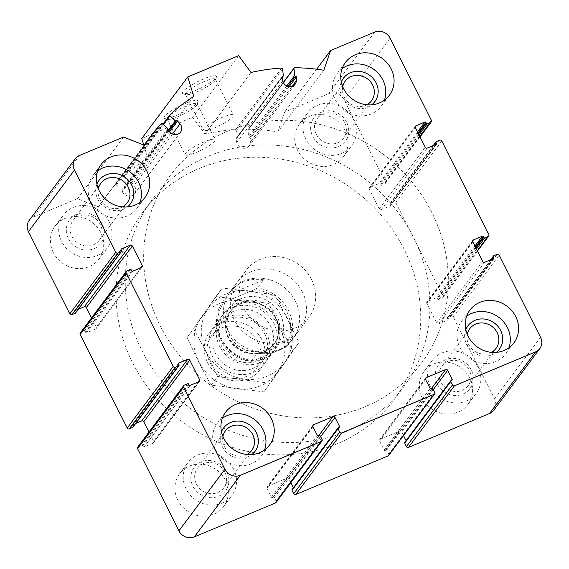 <?xml version="1.0" encoding="UTF-8"?>
<svg xmlns="http://www.w3.org/2000/svg" width="569" height="569" viewBox="0 0 569 569"><rect width="100%" height="100%" fill="white"/><g stroke="black" fill="none" stroke-linecap="round" stroke-linejoin="round"><path stroke-width="0.43" stroke-dasharray="2.85 2.13" d="M492.967 258.795L447.86 319.166L447.433 318.306A0.782 0.718 -143.2 0 1 447.76 317.338L451.16 315.916A1.565 1.444 -143.2 0 1 453.209 316.727L494.546 398.919A11.757 10.811 -143.2 0 1 493.778 410.206M404.715 442.398A0.782 0.718 -143.2 0 1 404.993 442.177L405.839 441.821A0.782 0.718 -143.2 0 0 406.174 440.854L406.053 440.605M403.513 435.562L401.678 431.907A1.565 1.444 -143.2 0 0 399.63 431.103L380.284 439.19A1.565 1.444 -143.2 0 0 379.623 441.131L384.118 450.072A0.782 0.718 -143.2 0 0 385.142 450.477L385.988 450.122A0.782 0.718 -143.2 0 1 387.012 450.527L388.741 453.962A1.565 1.444 -143.2 0 1 388.641 455.47M292.039 489.496A0.782 0.718 -143.2 0 1 292.324 489.276L293.17 488.92A0.782 0.718 -143.2 0 0 293.504 487.953L293.376 487.704M290.844 482.661L289.009 479.006A1.565 1.444 -143.2 0 0 286.954 478.202L267.615 486.289A1.565 1.444 -143.2 0 0 266.946 488.23L271.441 497.171A0.782 0.718 -143.2 0 0 272.466 497.576L273.319 497.221A0.782 0.718 -143.2 0 1 274.343 497.626L276.072 501.061A1.565 1.444 -143.2 0 1 275.972 502.569M137.691 447.156A1.565 1.444 -143.2 0 1 138.253 446.722L141.645 445.299A0.782 0.718 -143.2 0 1 142.67 445.705L143.103 446.565A0.782 0.718 -143.2 0 0 144.128 446.971L152.954 443.279A1.565 1.444 -143.2 0 0 153.616 441.338L148.957 432.07M135.763 423.414L132.883 424.616A0.782 0.718 -143.2 0 0 132.556 425.584L132.982 426.444A0.782 0.718 -143.2 0 1 132.933 427.198M80.265 332.986A1.565 1.444 -143.2 0 1 80.834 332.545L84.226 331.13A0.782 0.718 -143.2 0 1 85.25 331.535L85.684 332.396A0.782 0.718 -143.2 0 0 86.708 332.794L95.528 329.11A1.565 1.444 -143.2 0 0 96.197 327.168L91.538 317.9M78.344 309.244L75.464 310.446A0.782 0.718 -143.2 0 0 75.129 311.414L75.563 312.274A0.782 0.718 -143.2 0 1 75.513 313.028M29.211 220.374A11.757 10.811 -143.2 0 1 33.443 217.095L77.562 198.652L98.373 206.86A195.935 180.224 -143.2 0 1 104.532 198.033A195.935 180.224 -143.2 0 1 115.301 185.046A0.782 0.718 -143.2 0 1 116.396 185.053L121.681 190.096A0.782 0.718 -143.2 0 1 121.738 191.148A0.782 0.718 -143.2 0 0 121.858 192.258L124.91 194.619A7.056 6.487 -143.2 0 0 134.547 193.723A7.056 6.487 -143.2 0 0 134.028 185.473L131.539 182.542A0.782 0.718 -143.2 0 0 130.401 182.45A0.782 0.718 -143.2 0 1 129.327 182.421L124.042 177.386A0.782 0.718 -143.2 0 1 124.006 176.312A195.935 180.224 -143.2 0 1 147.755 157.983L143.779 145.038M123.565 137.065L77.562 198.652M144.377 145.273L98.373 206.86M193.759 96.403L147.755 157.983M203.915 78.771A19.062 3.57 153.3 0 0 187.222 87.861A19.062 3.57 153.3 0 0 183.026 93.778A19.062 3.57 153.3 0 0 201.042 87.953A19.062 3.57 153.3 0 0 216.462 76.964A19.062 3.57 153.3 0 0 203.915 78.771M185.508 103.409A19.062 3.57 153.3 0 0 168.815 112.491A19.062 3.57 153.3 0 0 164.626 118.409A19.062 3.57 153.3 0 0 182.642 112.584A19.062 3.57 153.3 0 0 198.055 101.595A19.062 3.57 153.3 0 0 185.508 103.409M141.781 138.509L192.685 117.235L204.975 134.064A195.935 180.224 -143.2 0 1 235.708 129.618A0.782 0.718 -143.2 0 1 236.569 130.344L237.316 137.278A0.782 0.718 -143.2 0 1 236.633 138.047A0.782 0.718 -143.2 0 0 235.971 138.886L236.782 142.52A7.056 6.487 -143.2 0 0 242.159 148.054A7.056 6.487 -143.2 0 0 249.122 145.828A7.056 6.487 -143.2 0 0 250.332 142.186L250.36 138.537A0.782 0.718 -143.2 0 0 249.514 137.734A0.782 0.718 -143.2 0 1 248.681 137.008L247.935 130.066A0.782 0.718 -143.2 0 1 248.639 129.305A195.935 180.224 -143.2 0 1 277.821 131.844L284.578 112.114L328.697 93.672A11.757 10.811 -143.2 0 1 344.067 99.731L385.405 181.924A1.565 1.444 -143.2 0 1 384.744 183.865L381.344 185.281A0.782 0.718 -143.2 0 1 380.32 184.882L379.893 184.022A0.782 0.718 -143.2 0 0 378.869 183.616L370.042 187.308A1.565 1.444 -143.2 0 0 369.373 189.249L379.231 208.851A1.565 1.444 -143.2 0 0 381.287 209.655L390.106 205.971A0.782 0.718 -143.2 0 0 390.441 204.996L390.007 204.136A0.782 0.718 -143.2 0 1 390.341 203.169L393.734 201.746A1.565 1.444 -143.2 0 1 395.782 202.557L442.831 296.093A1.565 1.444 -143.2 0 1 442.163 298.035L438.77 299.458A0.782 0.718 -143.2 0 1 437.746 299.052L437.312 298.192A0.782 0.718 -143.2 0 0 436.288 297.786L427.461 301.478A1.565 1.444 -143.2 0 0 426.8 303.419L436.658 323.021A1.565 1.444 -143.2 0 0 438.706 323.832L447.533 320.141A0.782 0.718 -143.2 0 0 447.86 319.166M238.696 55.648L192.685 117.235M250.979 72.476L204.975 134.064M323.825 70.257L277.821 131.844M316.62 69.226L284.578 112.114M297.651 150.351A27.433 25.228 -143.2 0 1 299.429 124.006A27.433 25.228 -143.2 0 1 345.163 130.486A27.433 25.228 -143.2 0 1 343.384 156.838A27.433 25.228 -143.2 0 1 297.651 150.351M422.184 397.951A27.433 25.228 -143.2 0 1 423.962 371.607A27.433 25.228 -143.2 0 1 469.695 378.093A27.433 25.228 -143.2 0 1 467.91 404.438A27.433 25.228 -143.2 0 1 422.184 397.951M177.834 500.094A27.433 25.228 -143.2 0 1 179.612 473.749A27.433 25.228 -143.2 0 1 225.345 480.236A27.433 25.228 -143.2 0 1 223.56 506.581A27.433 25.228 -143.2 0 1 177.834 500.094M53.301 252.494A27.433 25.228 -143.2 0 1 55.079 226.149A27.433 25.228 -143.2 0 1 100.813 232.636A27.433 25.228 -143.2 0 1 99.034 258.98A27.433 25.228 -143.2 0 1 53.301 252.494M295.432 301.108A39.19 36.046 36.8 0 0 230.104 291.84A39.19 36.046 36.8 0 0 239.926 344.167A39.19 36.046 36.8 0 0 292.893 338.747A39.19 36.046 36.8 0 0 295.432 301.108M302.338 291.869A39.19 36.046 36.8 0 0 237.003 282.601A39.19 36.046 36.8 0 0 246.825 334.928A39.19 36.046 36.8 0 0 299.792 329.508A39.19 36.046 36.8 0 0 302.338 291.869M404.146 249.307A156.745 144.177 36.8 0 0 142.826 212.244A156.745 144.177 36.8 0 0 182.108 421.558A156.745 144.177 36.8 0 0 393.968 399.865A156.745 144.177 36.8 0 0 404.146 249.307M431.75 212.358A156.745 144.177 36.8 0 0 170.43 175.295A156.745 144.177 36.8 0 0 209.712 384.608A156.745 144.177 36.8 0 0 421.579 362.915A156.745 144.177 36.8 0 0 431.75 212.358A156.745 144.177 36.8 0 0 170.43 175.295A156.745 144.177 36.8 0 0 209.712 384.608A156.745 144.177 36.8 0 0 421.579 362.915A156.745 144.177 36.8 0 0 431.75 212.358M185.985 106.118A16.786 3.144 153.3 0 0 167.044 118.935A16.786 3.144 153.3 0 0 167.592 119.334A16.786 3.144 153.3 0 0 183.453 114.198A16.786 3.144 153.3 0 0 197.03 104.525A16.786 3.144 153.3 0 0 197.038 103.857A16.786 3.144 153.3 0 0 185.985 106.118M204.001 141.951A16.786 3.144 153.3 0 0 185.067 154.768A16.786 3.144 153.3 0 0 201.476 150.031A16.786 3.144 153.3 0 0 215.054 139.682A16.786 3.144 153.3 0 0 204.001 141.951M204.385 81.488A16.786 3.144 153.3 0 0 185.451 94.305A16.786 3.144 153.3 0 0 185.992 94.696A16.786 3.144 153.3 0 0 201.853 89.568A16.786 3.144 153.3 0 0 215.431 79.895A16.786 3.144 153.3 0 0 215.438 79.219A16.786 3.144 153.3 0 0 204.385 81.488M222.408 117.314A16.786 3.144 153.3 0 0 203.467 130.13A16.786 3.144 153.3 0 0 219.876 125.4A16.786 3.144 153.3 0 0 233.461 115.052A16.786 3.144 153.3 0 0 222.408 117.314M109.092 221.547A27.433 25.228 36.8 0 0 63.365 215.061A27.433 25.228 36.8 0 0 70.236 251.69A27.433 25.228 36.8 0 0 107.313 247.892A27.433 25.228 36.8 0 0 109.092 221.547M102.306 224.385A19.595 18.023 36.8 0 0 69.361 220.132A19.595 18.023 36.8 0 0 84.34 249.919A19.595 18.023 36.8 0 0 102.306 224.385M100.3 224.535A16.409 15.093 36.8 0 0 72.939 220.658A16.409 15.093 36.8 0 0 77.05 242.572A16.409 15.093 36.8 0 0 99.234 240.303A16.409 15.093 36.8 0 0 100.3 224.535M98.38 188.865A16.409 15.093 36.8 0 0 105.002 205.16A16.409 15.093 36.8 0 0 122.506 206.888M233.624 469.148A27.433 25.228 36.8 0 0 187.891 462.661A27.433 25.228 36.8 0 0 194.769 499.29A27.433 25.228 36.8 0 0 231.846 495.499A27.433 25.228 36.8 0 0 233.624 469.148M226.839 471.986A19.595 18.023 36.8 0 0 193.894 467.732A19.595 18.023 36.8 0 0 208.873 497.519A19.595 18.023 36.8 0 0 226.839 471.986M224.826 472.135A16.409 15.093 36.8 0 0 197.464 468.259A16.409 15.093 36.8 0 0 201.582 490.172A16.409 15.093 36.8 0 0 223.759 487.903A16.409 15.093 36.8 0 0 224.826 472.135M222.906 436.466A16.409 15.093 36.8 0 0 229.527 452.76A16.409 15.093 36.8 0 0 247.031 454.489M477.974 367.005A27.433 25.228 36.8 0 0 432.241 360.518A27.433 25.228 36.8 0 0 439.119 397.148A27.433 25.228 36.8 0 0 476.196 393.35A27.433 25.228 36.8 0 0 477.974 367.005M471.189 369.843A19.595 18.023 36.8 0 0 438.244 365.59A19.595 18.023 36.8 0 0 453.223 395.377A19.595 18.023 36.8 0 0 471.189 369.843M469.176 369.992A16.409 15.093 36.8 0 0 441.821 366.116A16.409 15.093 36.8 0 0 445.932 388.03A16.409 15.093 36.8 0 0 468.116 385.761A16.409 15.093 36.8 0 0 469.176 369.992M467.256 334.323A16.409 15.093 36.8 0 0 473.877 350.618A16.409 15.093 36.8 0 0 491.381 352.346M353.441 119.405A27.433 25.228 36.8 0 0 307.715 112.918A27.433 25.228 36.8 0 0 314.586 149.547A27.433 25.228 36.8 0 0 351.663 145.749A27.433 25.228 36.8 0 0 353.441 119.405M346.656 122.243A19.595 18.023 36.8 0 0 313.711 117.989A19.595 18.023 36.8 0 0 328.69 147.769A19.595 18.023 36.8 0 0 346.656 122.243M344.65 122.392A16.409 15.093 36.8 0 0 317.289 118.516A16.409 15.093 36.8 0 0 321.4 140.429A16.409 15.093 36.8 0 0 343.584 138.153A16.409 15.093 36.8 0 0 344.65 122.392M342.73 86.723A16.409 15.093 36.8 0 0 349.352 103.017A16.409 15.093 36.8 0 0 366.856 104.746M97.79 170.736A27.433 25.228 36.8 0 0 92.804 175.65A27.433 25.228 36.8 0 0 99.682 212.28A27.433 25.228 36.8 0 0 136.759 208.482A27.433 25.228 36.8 0 0 140.052 202.308M96.943 184.171A19.595 18.023 36.8 0 0 103.999 206.504A19.595 18.023 36.8 0 0 127.413 206.931M342.14 68.593A27.433 25.228 36.8 0 0 337.154 73.501A27.433 25.228 36.8 0 0 344.032 110.137A27.433 25.228 36.8 0 0 381.109 106.339A27.433 25.228 36.8 0 0 384.409 100.165M341.293 82.028A19.595 18.023 36.8 0 0 348.349 104.362A19.595 18.023 36.8 0 0 371.763 104.781M466.672 316.193A27.433 25.228 36.8 0 0 461.687 321.108A27.433 25.228 36.8 0 0 468.564 357.737A27.433 25.228 36.8 0 0 505.635 353.939A27.433 25.228 36.8 0 0 508.935 347.766M465.826 329.629A19.595 18.023 36.8 0 0 472.875 351.962A19.595 18.023 36.8 0 0 496.296 352.389M222.323 418.336A27.433 25.228 36.8 0 0 217.337 423.251A27.433 25.228 36.8 0 0 224.214 459.88A27.433 25.228 36.8 0 0 261.285 456.082A27.433 25.228 36.8 0 0 264.585 449.908M221.476 431.771A19.595 18.023 36.8 0 0 228.525 454.105A19.595 18.023 36.8 0 0 251.939 454.531M224.293 302.246L254.578 289.585A37.618 34.602 36.8 0 1 286.719 311.528A37.618 34.602 36.8 0 1 283.981 348.043L253.696 360.703A37.618 34.602 36.8 0 1 221.554 338.761A37.618 34.602 36.8 0 1 224.293 302.246L221.924 302.893A39.19 36.046 36.8 0 0 251.327 361.358L253.696 360.703M283.981 348.043L287.082 346.407A39.19 36.046 36.8 0 0 288.44 310.468A39.19 36.046 36.8 0 0 257.679 287.95L254.578 289.585M311.535 279.55A39.19 36.046 36.8 0 0 246.206 270.282A39.19 36.046 36.8 0 0 256.029 322.616A39.19 36.046 36.8 0 0 308.995 317.189A39.19 36.046 36.8 0 0 311.535 279.55M257.679 287.95L263.753 279.82A39.19 36.046 -143.2 0 0 229.186 293.071L246.206 270.282M221.924 302.893L227.998 294.763A39.19 36.046 -143.2 0 1 229.186 293.071M251.327 361.358L257.401 353.228A39.19 36.046 -143.2 0 0 291.968 339.978L308.995 317.189M287.082 346.407L293.156 338.285A39.19 36.046 -143.2 0 1 291.968 339.978M413.35 236.989A156.745 144.177 36.8 0 0 152.023 199.925A156.745 144.177 36.8 0 0 191.312 409.246A156.745 144.177 36.8 0 0 403.172 387.546A156.745 144.177 36.8 0 0 413.35 236.989M257.921 342.197A27.746 25.52 36.8 0 0 211.277 336.179A27.746 25.52 36.8 0 0 232.486 378.349A27.746 25.52 36.8 0 0 257.921 342.197M261.889 339.757A31.352 28.834 36.8 0 0 209.627 332.346A31.352 28.834 36.8 0 0 217.479 374.21A31.352 28.834 36.8 0 0 259.855 369.871A31.352 28.834 36.8 0 0 261.889 339.757M276.57 320.112A31.352 28.834 36.8 0 0 251.05 301.968A31.352 28.834 36.8 0 0 224.3 312.701A31.352 28.834 36.8 0 0 232.159 354.565A31.352 28.834 36.8 0 0 274.535 350.227A31.352 28.834 36.8 0 0 277.238 321.528A31.352 28.834 36.8 0 0 276.57 320.112M293.156 338.285L257.401 353.228M227.998 294.763L263.753 279.82M218.745 303.761A46.829 43.073 36.8 0 0 214.627 380.085A46.829 43.073 36.8 0 0 284.87 350.717A46.829 43.073 36.8 0 0 218.745 303.761M225.58 317.338A31.352 28.834 36.8 0 0 222.82 368.435A31.352 28.834 36.8 0 0 269.848 348.783A31.352 28.834 36.8 0 0 225.58 317.338M211.142 385.071C202.656 370.199 194.662 354.316 187.173 337.424L215.921 296.57L268.625 303.377L292.594 351.023L263.852 391.877L211.142 385.071L217.564 376.479L270.268 383.278L299.01 342.431L275.047 294.778L222.337 287.978L193.595 328.825C202.087 343.704 210.075 359.587 217.564 376.479M268.625 303.377L275.047 294.778M292.594 351.023L299.01 342.431M215.921 296.57L222.337 287.978M187.173 337.424L193.595 328.825M263.852 391.877L270.268 383.278M232.941 307.488A31.352 28.834 36.8 0 0 230.182 358.584A31.352 28.834 36.8 0 0 277.203 338.925A31.352 28.834 36.8 0 0 232.941 307.488M226.106 293.903A46.829 43.073 36.8 0 0 221.988 370.227A46.829 43.073 36.8 0 0 292.231 340.867A46.829 43.073 36.8 0 0 226.106 293.903M227.728 319.131A28.166 25.911 36.8 0 0 217.593 326.997A28.166 25.911 36.8 0 0 224.655 364.608A28.166 25.911 36.8 0 0 262.729 360.71A28.166 25.911 36.8 0 0 260.744 327.886A28.166 25.911 36.8 0 0 227.728 319.131M233.596 311.279A28.166 25.911 36.8 0 0 223.461 319.145A28.166 25.911 36.8 0 0 230.523 356.756A28.166 25.911 36.8 0 0 268.596 352.858A28.166 25.911 36.8 0 0 266.612 320.034A28.166 25.911 36.8 0 0 233.596 311.279M499.212 255.14L453.209 316.727M540.55 337.332L494.546 398.919M451.004 380.59L404.993 442.177M451.85 380.241L405.839 441.821M451.281 380.476L406.174 440.854M433.322 389.545L401.678 431.907M385.142 450.477L399.63 431.103M425.47 378.705L380.284 439.19M425.626 379.544L379.623 441.131M430.121 388.485L384.118 450.072M431.999 388.535L385.988 450.122M433.023 388.94L387.012 450.527M434.752 392.382L388.741 453.962M338.327 427.689L292.324 489.276M339.174 427.34L293.17 488.92M338.605 427.575L293.504 487.953M320.653 436.643L289.009 479.006M318.498 435.982L286.954 478.202M312.794 425.804L267.615 486.289M312.95 426.643L266.946 488.23M317.452 435.584L271.441 497.171M318.476 435.989L272.466 497.576M319.323 435.634L273.319 497.221M320.347 436.039L274.343 497.626M322.075 439.481L276.072 501.061M184.256 385.135L138.253 446.722M187.656 383.719L141.645 445.299M188.68 384.118L142.67 445.705M189.107 384.978L143.103 446.565M190.131 385.384L144.128 446.971M198.958 381.692L152.954 443.279M197.813 382.176L153.616 441.338M178.481 363.584L132.883 424.616M178.559 364.004L132.556 425.584M178.993 364.864L132.982 426.444M126.837 270.965L80.834 332.545M130.23 269.542L84.226 331.13M131.254 269.948L85.25 331.535M131.688 270.808L85.684 332.396M132.712 271.214L86.708 332.794M141.539 267.522L95.528 329.11M140.394 267.999L96.197 327.168M121.055 249.414L75.464 310.446M121.14 249.834L75.129 311.414M121.567 250.694L75.563 312.274M79.447 155.508L33.443 217.095M161.312 123.459L115.301 185.046M162.4 123.466L116.396 185.053M167.684 128.509L121.681 190.096M167.627 129.711L121.738 191.148M167.862 130.671L121.858 192.258M170.913 133.032L124.91 194.619M172.492 133.978L134.028 185.473M169.398 131.859L131.539 182.542M168.637 131.268L130.401 182.45M167.94 130.728L129.327 182.421M163.523 124.533L124.042 177.386M170.01 114.725L124.006 176.312M281.712 68.038L235.708 129.618M282.58 68.757L236.569 130.344M283.319 75.698L237.316 137.278M281.989 77.341L236.633 138.047M281.975 77.306L235.971 138.886M282.786 80.933L236.782 142.52M291.982 86.431L250.332 142.186M289.116 86.659L250.36 138.537M287.871 86.388L249.514 137.734M286.812 85.962L248.681 137.008M283.39 82.612L247.935 130.066M294.65 67.718L248.639 129.305M374.708 32.084L328.697 93.672M390.078 38.151L344.067 99.731M431.416 120.336L385.405 181.924M419.943 136.738L384.744 183.865M419.004 134.874L381.344 185.281M418.471 133.807L380.32 184.882M418.044 132.947L379.893 184.022M417.511 131.887L378.869 183.616M415.228 126.823L370.042 187.308M415.384 127.662L369.373 189.249M425.242 147.264L379.231 208.851M427.291 148.075L381.287 209.655M436.117 144.384L390.106 205.971M435.541 144.626L390.441 204.996M433.983 145.28L390.007 204.136M436.345 141.581L390.341 203.169M439.745 140.166L393.734 201.746M441.793 140.97L395.782 202.557M488.835 234.506L442.831 296.093M477.37 250.908L442.163 298.035M476.431 249.044L438.77 299.458M475.897 247.984L437.746 299.052M475.464 247.124L437.312 298.192M474.93 246.064L436.288 297.786M472.647 240.993L427.461 301.478M472.803 241.832L426.8 303.419M482.661 261.434L436.658 323.021M484.71 262.245L438.706 323.832M493.536 258.554L447.533 320.141M491.403 259.45L447.433 318.306M493.771 255.751L447.76 317.338M497.164 254.336L451.16 315.916M280.268 314.223A30.171 27.753 36.8 0 0 229.535 307.673A30.171 27.753 36.8 0 0 252.6 353.541A30.171 27.753 36.8 0 0 280.268 314.223M275.695 318.135A27.412 25.214 36.8 0 0 253.383 302.274A27.412 25.214 36.8 0 0 225.459 328.697A27.412 25.214 36.8 0 0 258.867 353.655A27.412 25.214 36.8 0 0 276.285 319.38A27.412 25.214 36.8 0 0 275.695 318.135M275.78 317.886A27.234 25.05 36.8 0 0 230.374 311.449A27.234 25.05 36.8 0 0 237.202 347.815A27.234 25.05 36.8 0 0 274.009 344.046A27.234 25.05 36.8 0 0 275.78 317.886M277.032 316.208A27.234 25.05 36.8 0 0 231.626 309.771A27.234 25.05 36.8 0 0 238.454 346.137A27.234 25.05 36.8 0 0 275.261 342.367A27.234 25.05 36.8 0 0 277.032 316.208M452.135 380.021L406.124 441.601M425.726 378.044L379.722 439.624M339.458 427.12L293.455 488.7M313.057 425.143L267.046 486.723M199.52 381.258L153.516 442.846M178.609 363.25L132.605 424.837M142.101 267.089L96.097 328.669M121.19 249.08L75.179 310.66M144.042 145.138L104.532 198.033M167.613 129.746L121.794 191.077M167.677 129.632L121.674 191.22M180.558 132.136L134.547 193.723M163.026 124.063L123.921 176.404M282.068 77.69L237.188 137.769M282.096 76.737L236.085 138.317M295.133 84.24L249.122 145.828M283.298 82.42L248.063 129.583M420.043 136.93L385.305 183.424M415.484 126.154L369.48 187.742M436.395 144.163L390.391 205.75M433.237 145.586L390.057 203.382M477.462 251.1L442.725 297.601M472.903 240.331L426.899 301.911M493.821 258.34L447.81 319.92M490.656 259.756L447.483 317.559M292.893 338.747L299.792 329.508M230.104 291.84L237.003 282.601M393.968 399.865L403.172 387.546M142.826 212.244L152.023 199.925M197.03 104.525L198.055 101.595M167.592 119.334L164.626 118.409M167.044 118.935L185.067 154.768M197.038 103.857L215.054 139.682M215.431 79.895L216.462 76.964M185.992 94.696L183.026 93.778M185.451 94.305L203.467 130.13M215.438 79.219L233.461 115.052M99.034 258.98L107.313 247.892M55.079 226.149L63.365 215.061M99.234 240.303L127.179 202.884M72.939 220.658L100.884 183.239M223.56 506.581L231.846 495.499M179.612 473.749L187.891 462.661M223.759 487.903L251.711 450.484M197.464 468.259L225.416 430.847M467.91 404.438L476.196 393.35M423.962 371.607L432.241 360.518M468.116 385.761L496.061 348.342M441.821 366.116L469.766 328.697M343.384 156.838L351.663 145.749M299.429 124.006L307.715 112.918M343.584 138.153L371.536 100.741M317.289 118.516L345.241 81.097M136.759 208.482L145.038 197.393M92.804 175.65L101.09 164.562M381.109 106.339L389.388 95.251M337.154 73.501L345.44 62.419M505.635 353.939L513.921 342.851M461.687 321.108L469.966 310.02M261.285 456.082L269.571 444.994M217.337 423.251L225.616 412.162M259.855 369.871L274.535 350.227M209.627 332.346L224.3 312.701M277.238 321.528L276.285 319.38C279.955 328.42 279.194 336.642 274.009 344.046L275.261 342.367C272.131 346.507 267.971 349.323 262.8 350.824C255.111 352.823 247.657 351.621 240.424 347.211C227.145 339.224 222.948 320.582 231.626 309.771L230.374 311.449C236.007 304.372 243.674 301.314 253.383 302.274L251.05 301.968M262.729 360.71L268.596 352.858M217.593 326.997L223.461 319.145"/><path stroke-width="0.85" d="M447.682 370.327A1.565 1.444 -143.2 0 0 445.634 369.516L431.167 388.883L431.999 388.535A0.782 0.718 -143.2 0 1 433.023 388.94L434.752 392.382A1.565 1.444 -143.2 0 1 434.083 394.324L341.777 432.909A1.565 1.444 -143.2 0 1 339.721 432.106L337.993 428.663A0.782 0.718 -143.2 0 1 338.327 427.689L339.174 427.34A0.782 0.718 -143.2 0 0 339.508 426.366L335.013 417.426A1.565 1.444 -143.2 0 0 332.965 416.615L313.619 424.702A1.565 1.444 -143.2 0 0 312.95 426.643L317.452 435.584A0.782 0.718 -143.2 0 0 318.476 435.989L319.323 435.634A0.782 0.718 -143.2 0 1 320.347 436.039L322.075 439.481A1.565 1.444 -143.2 0 1 321.414 441.423L240.303 475.328A11.757 10.811 -143.2 0 1 224.933 469.269L183.595 387.076A1.565 1.444 -143.2 0 1 184.256 385.135L187.656 383.719A0.782 0.718 -143.2 0 1 188.68 384.118L189.107 384.978A0.782 0.718 -143.2 0 0 190.131 385.384L198.958 381.692A1.565 1.444 -143.2 0 0 199.627 379.751L189.769 360.149A1.565 1.444 -143.2 0 0 187.713 359.345L178.894 363.029A0.782 0.718 -143.2 0 0 178.559 364.004L178.993 364.864A0.782 0.718 -143.2 0 1 178.659 365.831L175.266 367.254A1.565 1.444 -143.2 0 1 173.218 366.443L126.169 272.907A1.565 1.444 -143.2 0 1 126.837 270.965L130.23 269.542A0.782 0.718 -143.2 0 1 131.254 269.948L131.688 270.808A0.782 0.718 -143.2 0 0 132.712 271.214L141.539 267.522A1.565 1.444 -143.2 0 0 142.2 265.581L132.342 245.979A1.565 1.444 -143.2 0 0 130.294 245.168L121.467 248.859A0.782 0.718 -143.2 0 0 121.14 249.834L121.567 250.694A0.782 0.718 -143.2 0 1 121.24 251.662L117.84 253.084A1.565 1.444 -143.2 0 1 115.792 252.273L74.454 170.081A11.757 10.811 -143.2 0 1 75.222 158.794A11.757 10.811 -143.2 0 1 79.447 155.508L123.565 137.065L144.377 145.273A195.935 180.224 -143.2 0 1 150.536 136.446A195.935 180.224 -143.2 0 1 161.312 123.459A0.782 0.718 -143.2 0 1 162.4 123.466L167.684 128.509A0.782 0.718 -143.2 0 1 167.741 129.561A0.782 0.718 -143.2 0 0 167.862 130.671L170.913 133.032A7.056 6.487 -143.2 0 0 180.558 132.136A7.056 6.487 -143.2 0 0 180.032 123.886L177.542 120.962A0.782 0.718 -143.2 0 0 176.404 120.87A0.782 0.718 -143.2 0 1 175.33 120.841L170.046 115.799A0.782 0.718 -143.2 0 1 170.01 114.725A195.935 180.224 -143.2 0 1 193.759 96.403L187.784 76.929L238.696 55.648L250.979 72.476A195.935 180.224 -143.2 0 1 281.712 68.038A0.782 0.718 -143.2 0 1 282.58 68.757L283.319 75.698A0.782 0.718 -143.2 0 1 282.644 76.459A0.782 0.718 -143.2 0 0 281.975 77.306L282.786 80.933A7.056 6.487 -143.2 0 0 288.17 86.474A7.056 6.487 -143.2 0 0 295.133 84.24A7.056 6.487 -143.2 0 0 296.335 80.606L296.364 76.957A0.782 0.718 -143.2 0 0 295.524 76.146A0.782 0.718 -143.2 0 1 294.685 75.421L293.938 68.486A0.782 0.718 -143.2 0 1 294.65 67.718A195.935 180.224 -143.2 0 1 323.825 70.257L330.589 50.527L374.708 32.084A11.757 10.811 -143.2 0 1 390.078 38.151L431.416 120.336A1.565 1.444 -143.2 0 1 430.747 122.278L427.355 123.701A0.782 0.718 -143.2 0 1 426.33 123.295L425.897 122.435A0.782 0.718 -143.2 0 0 424.872 122.029L416.046 125.721A1.565 1.444 -143.2 0 0 415.384 127.662L425.242 147.264A1.565 1.444 -143.2 0 0 427.291 148.075L436.117 144.384A0.782 0.718 -143.2 0 0 436.444 143.416L436.018 142.556A0.782 0.718 -143.2 0 1 436.345 141.581L439.745 140.166A1.565 1.444 -143.2 0 1 441.793 140.97L488.835 234.506A1.565 1.444 -143.2 0 1 488.166 236.455L484.774 237.87A0.782 0.718 -143.2 0 1 483.75 237.465L483.316 236.604A0.782 0.718 -143.2 0 0 482.292 236.206L473.472 239.89A1.565 1.444 -143.2 0 0 472.803 241.832L482.661 261.434A1.565 1.444 -143.2 0 0 484.71 262.245L493.536 258.554A0.782 0.718 -143.2 0 0 493.871 257.586L493.437 256.726A0.782 0.718 -143.2 0 1 493.771 255.751L497.164 254.336A1.565 1.444 -143.2 0 1 499.212 255.14L540.55 337.332A11.757 10.811 -143.2 0 1 539.789 348.626A11.757 10.811 -143.2 0 1 535.557 351.905L454.446 385.81A1.565 1.444 -143.2 0 1 452.398 385L450.669 381.564A0.782 0.718 -143.2 0 1 451.004 380.59L451.85 380.241A0.782 0.718 -143.2 0 0 452.184 379.267L447.682 370.327L433.322 389.545M539.789 348.626L493.778 410.206A11.757 10.811 -143.2 0 1 489.553 413.492L408.442 447.398A1.565 1.444 -143.2 0 1 406.394 446.587L404.659 443.151A0.782 0.718 -143.2 0 1 404.715 442.398L450.719 380.81M406.053 440.605L403.513 435.562M445.634 369.516L426.288 377.603L425.47 378.705M431.146 388.89A0.782 0.718 -143.2 0 1 430.121 388.485L425.626 379.544A1.565 1.444 -143.2 0 1 426.288 377.603M434.645 393.883L388.641 455.47A1.565 1.444 -143.2 0 1 388.079 455.904L295.766 494.497A1.565 1.444 -143.2 0 1 293.718 493.686L291.989 490.25A0.782 0.718 -143.2 0 1 292.039 489.496L338.043 427.909M293.376 487.704L290.844 482.661M321.976 440.982L275.972 502.569A1.565 1.444 -143.2 0 1 275.403 503.01L194.292 536.916A11.757 10.811 -143.2 0 1 178.922 530.849L137.584 448.664A1.565 1.444 -143.2 0 1 137.691 447.156L183.695 385.576M148.957 432.07L143.758 421.736A1.565 1.444 -143.2 0 0 141.709 420.925L135.763 423.414M178.943 365.618L132.933 427.198A0.782 0.718 -143.2 0 1 132.655 427.419L129.255 428.834A1.565 1.444 -143.2 0 1 127.207 428.03L80.165 334.494A1.565 1.444 -143.2 0 1 80.265 332.986L126.275 271.399M91.538 317.9L86.339 307.566A1.565 1.444 -143.2 0 0 84.29 306.755L78.344 309.244M121.517 251.441L75.513 313.028A0.782 0.718 -143.2 0 1 75.229 313.249L71.836 314.664A1.565 1.444 -143.2 0 1 69.788 313.86L28.45 231.668A11.757 10.811 -143.2 0 1 29.211 220.374L75.222 158.794M143.779 145.038L141.781 138.509L187.784 76.929M330.589 50.527L316.62 69.226M343.655 88.764A27.433 25.228 -143.2 0 1 345.44 62.419A27.433 25.228 -143.2 0 1 391.166 68.906A27.433 25.228 -143.2 0 1 389.388 95.251A27.433 25.228 -143.2 0 1 343.655 88.764M468.187 336.364A27.433 25.228 -143.2 0 1 469.966 310.02A27.433 25.228 -143.2 0 1 515.699 316.506A27.433 25.228 -143.2 0 1 513.921 342.851A27.433 25.228 -143.2 0 1 468.187 336.364M223.837 438.514A27.433 25.228 -143.2 0 1 225.616 412.162A27.433 25.228 -143.2 0 1 271.349 418.649A27.433 25.228 -143.2 0 1 269.571 444.994A27.433 25.228 -143.2 0 1 223.837 438.514M99.305 190.907A27.433 25.228 -143.2 0 1 101.09 164.562A27.433 25.228 -143.2 0 1 146.816 171.049A27.433 25.228 -143.2 0 1 145.038 197.393A27.433 25.228 -143.2 0 1 99.305 190.907M122.506 206.888A16.409 15.093 36.8 0 0 127.179 202.884A16.409 15.093 36.8 0 0 128.245 187.123A16.409 15.093 36.8 0 0 100.884 183.239A16.409 15.093 36.8 0 0 98.38 188.865M247.031 454.489A16.409 15.093 36.8 0 0 251.711 450.484A16.409 15.093 36.8 0 0 252.778 434.723A16.409 15.093 36.8 0 0 225.416 430.847A16.409 15.093 36.8 0 0 222.906 436.466M491.381 352.346A16.409 15.093 36.8 0 0 496.061 348.342A16.409 15.093 36.8 0 0 497.128 332.581A16.409 15.093 36.8 0 0 469.766 328.697A16.409 15.093 36.8 0 0 467.256 334.323M366.856 104.746A16.409 15.093 36.8 0 0 371.536 100.741A16.409 15.093 36.8 0 0 372.595 84.98A16.409 15.093 36.8 0 0 345.241 81.097A16.409 15.093 36.8 0 0 342.73 86.723M140.052 202.308A27.433 25.228 36.8 0 0 138.537 182.137A27.433 25.228 36.8 0 0 97.79 170.736M127.413 206.931A19.595 18.023 36.8 0 0 131.752 184.968A19.595 18.023 36.8 0 0 113.708 173.467A19.595 18.023 36.8 0 0 96.943 184.171M384.409 100.165A27.433 25.228 36.8 0 0 382.887 79.987A27.433 25.228 36.8 0 0 342.14 68.593M371.763 104.781A19.595 18.023 36.8 0 0 376.102 82.825A19.595 18.023 36.8 0 0 358.057 71.324A19.595 18.023 36.8 0 0 341.293 82.028M508.935 347.766A27.433 25.228 36.8 0 0 507.42 327.595A27.433 25.228 36.8 0 0 466.672 316.193M496.296 352.389A19.595 18.023 36.8 0 0 500.635 330.425A19.595 18.023 36.8 0 0 482.59 318.925A19.595 18.023 36.8 0 0 465.826 329.629M264.585 449.908A27.433 25.228 36.8 0 0 263.07 429.737A27.433 25.228 36.8 0 0 222.323 418.336M251.939 454.531A19.595 18.023 36.8 0 0 256.278 432.575A19.595 18.023 36.8 0 0 238.233 421.067A19.595 18.023 36.8 0 0 221.476 431.771M535.557 351.905L489.553 413.492M454.446 385.81L408.442 447.398M452.398 385L406.394 446.587M450.669 381.564L404.659 443.151M452.184 379.267L451.281 380.476M434.083 394.324L388.079 455.904M341.777 432.909L295.766 494.497M339.721 432.106L293.718 493.686M337.993 428.663L291.989 490.25M339.508 426.366L338.605 427.575M335.013 417.426L320.653 436.643M332.965 416.615L318.498 435.982M313.619 424.702L312.794 425.804M321.414 441.423L275.403 503.01M240.303 475.328L194.292 536.916M224.933 469.269L178.922 530.849M183.595 387.076L137.584 448.664M199.627 379.751L197.813 382.176M189.769 360.149L143.758 421.736M187.713 359.345L141.709 420.925M178.894 363.029L178.481 363.584M178.659 365.831L132.655 427.419M175.266 367.254L129.255 428.834M173.218 366.443L127.207 428.03M126.169 272.907L80.165 334.494M142.2 265.581L140.394 267.999M132.342 245.979L86.339 307.566M130.294 245.168L84.29 306.755M121.467 248.859L121.055 249.414M121.24 251.662L75.229 313.249M117.84 253.084L71.836 314.664M115.792 252.273L69.788 313.86M74.454 170.081L28.45 231.668M180.032 123.886L172.492 133.978M177.542 120.962L169.398 131.859M176.404 120.87L168.637 131.268M175.33 120.841L167.94 130.728M170.046 115.799L163.523 124.533M282.644 76.459L281.989 77.341M296.335 80.606L291.982 86.431M296.364 76.957L289.116 86.659M295.524 76.146L287.871 86.388M294.685 75.421L286.812 85.962M293.938 68.486L283.39 82.612M430.747 122.278L419.943 136.738M427.355 123.701L419.004 134.874M426.33 123.295L418.471 133.807M425.897 122.435L418.044 132.947M424.872 122.029L417.511 131.887M416.046 125.721L415.228 126.823M436.444 143.416L435.541 144.626M436.018 142.556L433.983 145.28M488.166 236.455L477.37 250.908M484.774 237.87L476.431 249.044M483.75 237.465L475.897 247.984M483.316 236.604L475.464 247.124M482.292 236.206L474.93 246.064M473.472 239.89L472.647 240.993M493.871 257.586L492.967 258.795M493.437 256.726L491.403 259.45M150.536 136.446L144.042 145.138M169.932 114.817L163.026 124.063M283.191 76.182L282.068 77.69M294.073 67.996L283.298 82.42M431.309 121.844L420.043 136.93M436.067 141.802L433.237 145.586M488.735 236.014L477.462 251.1M493.487 255.972L490.656 259.756"/></g></svg>
